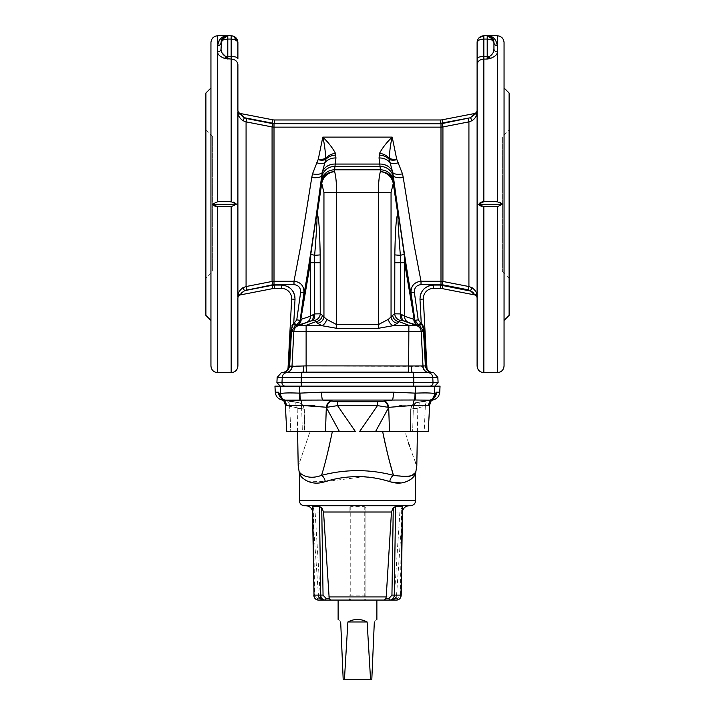 <?xml version="1.0" encoding="UTF-8"?>
<svg xmlns="http://www.w3.org/2000/svg" width="715" height="715" viewBox="0 0 715 715"><rect width="100%" height="100%" fill="white"/><g stroke="black" fill="none" stroke-linecap="round" stroke-linejoin="round"><path stroke-width="0.54" stroke-dasharray="3.58 2.68" d="M237.898 296.671A3.369 2.619 180 0 1 240.767 294.08L240.624 294.857A3.369 3.369 0 0 0 237.898 298.164L237.898 110.244A3.369 3.369 0 0 0 240.624 113.551L240.767 114.329A3.369 2.619 -0 0 1 237.898 111.746L237.898 296.671C237.675 293.463 239.319 290.505 242.814 287.788L246.076 286.536L246.076 121.872L242.814 120.621C239.31 117.895 237.666 114.936 237.898 111.746M237.898 64.877A6.739 5.809 0 0 0 231.16 59.077L231.16 56.449A6.739 2.306 0 0 1 237.898 58.755L237.898 42.489L237.38 39.906M233.626 36.224L227.79 35.75L221.775 37.689M233.903 39.37L234.806 39.62M237.398 41.202L237.898 42.489M215.331 206.295L231.16 206.715L236.415 204.204L212.632 204.454M235.476 203.248L234.323 202.479M233.51 202.113L217.682 201.702L212.418 204.204M213.365 205.16L214.518 205.938M221.301 50.89L221.051 48.852A3.369 3.048 180 0 1 217.682 51.891C217.583 54.501 219.898 56.664 224.635 58.389L227.79 59.077L225.681 56.565A3.369 1.332 104.4 0 1 224.635 58.389M240.624 294.857L272.719 288.619A10.108 10.108 0 0 1 274.649 288.431L274.649 285.062L272.084 285.312L272.719 288.619M241.268 292.935L242.045 292.095M242.117 292.042L244.548 290.665L242.814 287.788M242.814 120.621L244.548 117.743L274.006 123.784L440.994 123.784L470.452 117.743L472.186 120.621L475.234 117.787M243.127 117.072L242.242 116.474M242.045 116.304L241.509 115.776M241.169 115.329L240.767 114.329M246.72 118.583L246.076 121.872L272.075 126.948L272.075 281.46L246.076 286.536L246.72 289.825L272.719 284.749L293.99 284.624C298.521 285.187 300.738 287.752 300.64 292.319L296.77 319.855L294.634 322.536L295.822 325.683L300.103 320.32L296.77 319.855M272.084 285.312L246.72 289.825M472.758 116.474L470.452 117.743L440.351 123.346L274.649 123.346L274.649 119.977A10.108 10.108 0 0 1 272.719 119.789L240.624 113.551M221.704 39.593L221.051 42.489L222.168 40.603M225.466 36.161L226.199 35.938M226.727 35.83L227.781 35.75L227.79 56.449L231.16 56.449L231.16 35.75M221.051 48.852L221.051 42.489A3.369 3.173 -0 0 1 217.682 45.662L217.682 201.702M222.195 40.585L224.206 39.602M225.046 39.37L231.16 39.075M210.943 365.919L210.943 42.489M272.719 284.749L272.075 281.46L274.006 281.272L274.006 127.136L272.075 126.948L272.719 123.659M221.141 38.199L219.782 39.611M218.736 41.255L217.682 45.546M210.943 87.972L210.943 320.436L210.943 87.972M396.87 159.677A10.108 5.541 158.9 0 1 389.237 159.382L393.232 175.47C399.158 220.586 410.347 294.374 411.027 292.793C410.875 285.955 414.208 282.121 421.01 281.272L414.137 245.209L403.242 177.543L402.5 173.879L396.7 159.159L392.195 137.101C386.69 142.383 382.471 147.791 379.54 153.332L379.048 157.961A13.478 11.655 173.7 0 1 390.059 162.618A10.108 5.059 -24 0 0 398.309 162.761M318.3 159.159A10.108 5.783 12.4 0 0 325.656 158.301C325.343 150.49 324.387 143.42 322.805 137.101L318.3 159.159L312.5 173.879L311.758 177.543L300.863 245.209L293.99 281.272L293.99 284.624M205.893 315.387L205.893 93.022M294.634 322.536L293.776 322.903L295.018 299.245L291.649 299.067A10.108 10.108 0 0 0 281.558 288.431L281.558 285.062L274.649 285.062M292.372 324.896L293.776 322.903L295.259 325.933L296.359 325.709A6.739 6.739 -83.1 0 0 300.568 320.374L300.103 320.32L303.973 292.793L300.64 292.319M311.758 177.543A10.108 3.45 -172.4 0 0 321.768 175.47L322.268 172.413A13.478 11.655 -173.7 0 1 335.281 164.057L334.915 166.416A13.478 13.013 4.3 0 0 321.571 177.552L321.768 175.47C315.842 220.586 304.653 294.374 303.973 292.793C304.054 285.839 300.72 282.005 293.99 281.272L274.006 281.272L274.006 284.624M291.961 325.763L290.692 331.59L288.762 366.875M288.744 366.938L288.502 367.725M288.476 367.805L288.011 368.582A3.369 3.369 -177 0 1 286.483 371.237C287.68 370.96 288.726 369.19 289.629 365.928L288.887 365.883M440.351 123.346L440.351 119.977A10.108 10.108 0 0 0 442.281 119.789L474.376 113.551L474.233 114.329A3.369 2.619 180 0 0 477.102 111.746L475.931 116.643M473.732 115.472L472.955 116.313M442.281 123.659L442.925 126.948L468.924 121.872L468.28 118.583M316.691 162.761A10.108 5.059 -156 0 0 324.941 162.618L322.268 172.413A10.108 3.879 -167.6 0 1 312.5 173.879M403.242 177.543A10.108 3.45 -7.6 0 1 393.232 175.47L393.429 177.552A13.478 13.013 -4.3 0 0 380.085 166.416L379.719 164.057L335.281 164.057L335.952 157.961A13.478 11.655 -173.7 0 0 324.941 162.618L325.763 159.382A10.108 5.541 -158.9 0 1 318.13 159.677M335.952 157.961L335.46 153.332C332.529 147.791 328.31 142.383 322.805 137.101L392.195 137.101C390.613 143.42 389.657 150.49 389.344 158.301A10.108 5.783 -12.4 0 0 396.7 159.159M379.048 157.961L379.719 164.057A13.478 11.655 -6.3 0 1 392.732 172.413A10.108 3.879 -12.4 0 0 402.5 173.879M440.994 284.624L440.994 281.272L442.925 281.46L442.925 126.948L440.994 127.136L440.994 281.272L421.01 281.272L421.01 284.624L442.281 284.749L470.452 290.665L440.351 285.062L433.442 285.062L433.442 288.431A10.108 10.108 0 0 0 423.352 299.067L419.982 299.245L421.224 322.903L420.366 322.536L418.23 319.855L414.36 292.319C414.262 287.752 416.479 285.187 421.01 284.624M205.893 278.323L205.893 130.085L205.893 278.323L212.632 271.584L212.632 136.824L212.632 271.584M420.366 322.536L419.178 325.683L413.833 319.292L404.556 262.762L404.216 254.379L414.432 320.374A6.739 6.739 83.1 0 0 418.641 325.709L419.741 325.933L423.575 331.635L425.371 365.928L423.003 366.348L289.629 365.928L291.425 331.635L295.259 325.933M468.924 121.872L468.924 286.536L442.925 281.46L442.281 284.749M335.943 155.075A13.478 11.655 173.8 0 0 325.763 159.382L325.656 158.301A13.478 11.395 -23.8 0 1 335.46 153.332M379.057 155.075A13.478 11.655 -173.8 0 1 389.237 159.382L389.344 158.301A13.478 11.395 -156.2 0 0 379.54 153.332M418.23 319.855L414.897 320.32L411.027 292.793L414.36 292.319M474.376 113.551A3.369 3.369 0 0 0 477.102 110.244L477.102 111.746M296.359 325.709L296.68 325.656A6.739 6.694 -106.2 0 0 301.078 319.417L310.784 254.379L310.444 262.762L301.078 319.417M393.429 177.552L393.679 180.949A13.478 13.013 -4.3 0 0 380.335 169.812L380.085 166.416L334.915 166.416L334.665 169.812A13.478 13.013 4.3 0 0 321.321 180.949L321.571 177.552M316.897 215.689A13.478 11.815 -41.6 0 0 317.174 214.196L316.611 213.177L316.897 215.689C317.353 217.324 316.611 230.525 314.654 255.282L310.784 254.379L321.223 181.985A10.108 3.763 -171.6 0 0 321.732 183.389L323.949 192.594L323.949 316.906L322.34 315.288A6.739 5.988 135 0 1 316.003 321.625L306.118 325.298L306.118 331.635L290.692 331.59M283.935 372.229L306.369 372.166L306.118 331.635L408.882 331.635L408.631 372.166L431.065 372.229M468.28 289.825L468.924 286.536L472.186 287.788C475.681 290.505 477.325 293.463 477.102 296.671A3.369 2.619 -0 0 0 474.233 294.08L474.376 294.857L442.281 288.619A10.108 10.108 0 0 0 440.351 288.431L440.351 285.062M400.069 320.329L404.046 320.928L415.79 325.298L408.882 325.298L398.997 321.625A6.739 5.988 -135 0 1 392.66 315.288L391.051 316.906A6.739 5.988 45 0 0 397.379 323.234L400.069 320.329A6.739 6.265 -113 0 1 394.752 313.814L394.823 254.862C395.279 229.828 396.28 216.27 397.826 214.196L393.268 183.389A10.108 3.763 171.6 0 0 393.777 181.985L404.216 254.379L400.346 255.282C398.389 230.525 397.647 217.324 398.103 215.689L398.389 213.177L397.826 214.196A13.478 11.815 41.6 0 0 398.103 215.689M471.873 291.345L472.758 291.935M472.955 292.095L473.732 292.944M473.83 293.087L474.233 294.08M426.864 368.422L426.524 367.805M426.256 366.938L424.075 329.427M423.057 325.799L422.592 324.816M477.102 42.328L477.102 64.877A6.739 5.809 0 0 1 483.841 59.077L483.841 201.702L499.669 202.113M426.989 368.582L426.989 368.565A3.369 3.369 177 0 0 428.517 371.237L428.482 371.183M296.788 325.62A6.739 6.685 -106.6 0 0 301.167 319.292L310.444 316.253A6.739 6.48 -108.4 0 1 306.235 322.581L296.68 325.656L298.244 325.656A6.739 6.739 -90 0 0 293.82 331.635L291.997 366.348A6.739 6.739 -63 0 1 286.438 372.631M393.679 180.949L393.742 181.717C392.169 175.622 387.727 172.226 380.407 171.537L380.335 169.812L334.665 169.812L334.593 171.537C327.22 172.369 322.769 175.756 321.258 181.717L321.321 180.949M393.268 183.389L393.259 183.326C391.874 176.945 387.593 173.012 380.407 171.537L380.407 171.537C379.111 176.158 378.441 183.174 378.387 192.594L336.613 192.594L336.613 324.592L326.612 319.319A6.739 4.826 111.9 0 1 321.616 325.656L298.244 325.656L312.786 320.392A6.739 3.316 -103.1 0 0 314.35 313.93L320.249 313.814L320.177 254.862C319.721 229.828 318.72 216.279 317.174 214.196L321.732 183.389M321.258 181.717A10.108 4.317 -170.1 0 0 321.741 183.326C323.278 176.685 327.559 172.753 334.593 171.537L334.593 171.537C335.889 176.158 336.559 183.174 336.613 192.594L323.949 192.594M320.177 254.862A13.478 0.643 -1 0 1 314.654 255.282L314.35 262.762L310.444 262.762L310.444 316.253L313.063 314.591A6.739 4.254 -109.6 0 1 310.954 320.928L306.235 322.581M472.186 287.788L470.452 290.665M413.922 319.417A6.739 6.694 106.2 0 0 418.32 325.656L418.641 325.709M424.308 331.59L421.18 331.635A6.739 6.739 90 0 0 416.756 325.656L418.212 325.62A6.739 6.685 106.6 0 1 413.833 319.292L404.556 316.253L404.556 262.762L400.65 262.762L400.346 255.282A13.478 0.643 1 0 1 394.823 254.862M312.786 320.392L314.931 320.329L317.621 323.234L321.616 325.656L336.613 328.292L378.387 328.292L393.384 325.656A6.739 4.826 -111.9 0 1 388.388 319.319L391.051 316.906L391.051 192.594L393.259 183.326A10.108 4.317 170.1 0 0 393.742 181.717M419.741 325.933L421.224 322.903M426.113 365.883L425.371 365.928C426.274 369.19 427.32 370.96 428.517 371.237M477.102 42.489L479.077 40.076M479.104 40.058L480.274 39.593M481.097 39.37L483.841 39.075L483.841 59.077L490.365 58.389C495.102 56.664 497.417 54.501 497.318 51.891A3.369 3.048 180 0 1 493.949 48.852L493.949 42.489A3.369 3.173 0 0 0 497.318 45.662C496.165 39.075 492.796 35.768 487.21 35.75L487.21 39.075L489.695 39.316M481.508 202.113L480.659 202.488M479.533 203.239L478.585 204.204L502.368 203.963M479.524 205.16L480.677 205.938M481.49 206.295L497.318 206.715L502.582 204.204M474.376 294.857A3.369 3.369 0 0 1 477.102 298.164M299.21 325.298L306.118 325.298M317.621 323.234A6.739 5.988 -45 0 0 323.949 316.906L326.612 319.319M322.34 315.288L320.249 313.814A6.739 6.265 113 0 1 314.931 320.329M320.249 262.762L314.35 262.762L314.35 313.93L313.063 314.591M418.212 325.62L408.766 322.581A6.739 6.48 108.4 0 1 404.556 316.253L400.65 313.93L400.65 262.762L394.752 262.762M392.66 315.288L394.752 313.814L400.65 313.93A6.739 3.316 -76.9 0 0 402.214 320.392M388.388 319.319L378.387 324.592L336.613 324.592L336.613 328.292M477.102 58.755A6.739 2.306 180 0 1 483.841 56.449L487.21 56.449A6.739 2.306 180 0 1 489.319 56.565L487.21 59.077L487.21 39.075L483.841 39.075L483.841 35.75L489.686 36.224M501.635 203.248L500.482 202.479M306.369 372.166L408.631 372.166M401.937 314.591A6.739 4.254 109.6 0 0 404.046 320.928L408.766 322.581M489.954 39.37L490.865 39.62M492 40.085L493.949 42.489L493.439 39.906M493.341 52.016L492.921 52.964M492.304 53.991L491.554 54.921M493.261 39.522L493.949 42.489M504.057 42.489L504.057 365.919M489.319 56.565A3.369 1.332 75.6 0 0 490.365 58.389M285.33 386.136C278.573 386.136 278.573 386.136 285.33 386.136C278.573 386.136 278.573 386.136 285.33 386.136L429.67 386.136C436.427 386.136 436.427 386.136 429.67 386.136C436.427 386.136 436.427 386.136 429.67 386.136L285.33 386.136A3.369 3.352 -90 0 1 281.978 382.588L276.902 382.588M504.057 320.436L504.057 87.972L504.057 320.436M440.047 386.136L274.953 386.136M509.107 93.022L509.107 315.387M282.899 400.257L281.755 399.158A8.419 8.348 -41 0 1 279.726 394.072L280.548 393.795C282.005 392.928 288.297 392.714 299.433 393.143L321.598 392.195A8.419 1.233 -90 0 0 322.608 400.051L284.195 400.168A8.419 8.294 27.8 0 1 280.548 393.795L280.155 386.136M279.717 394.063L279.234 393.277M280.432 397.245A8.419 8.401 93.4 0 0 285.303 400.043L285.303 400.043A6.739 5.532 -79 0 1 285.383 400.06A6.739 5.532 -79 0 1 289.682 406.326L285.428 405.173L289.682 406.326A6.739 5.532 -79 0 0 285.383 400.06A6.739 5.532 -79 0 0 285.303 400.043L282.89 400.239L285.303 400.043A8.419 8.401 93.4 0 1 278.421 392.195L278.421 392.195A8.419 8.401 -90 0 0 285.339 400.051A8.419 8.401 -90 0 1 280.45 397.272M414.986 399.998L392.392 400.051A8.419 1.233 -90 0 0 393.402 392.195L415.567 393.143C426.703 392.714 432.995 392.928 434.452 393.795L435.274 394.072A8.419 8.348 -139 0 1 433.245 399.158L433.245 399.158A8.419 8.348 -139 0 1 432.11 400.239L414.986 399.998A8.419 1.966 86.5 0 0 415.567 393.143L415.656 386.136M434.55 397.272A8.419 8.401 90 0 1 429.661 400.051A8.419 8.401 90 0 0 436.597 392.195L435.775 393.259M509.107 130.085L509.107 278.323L509.107 130.085L502.368 136.824L502.368 271.584L502.368 136.824M282.89 400.239A8.419 8.348 -41 0 1 281.755 399.158A8.419 8.348 139 0 0 282.89 400.239A6.739 6.721 110.1 0 1 285.428 405.173A6.739 6.721 -69.9 0 0 282.89 400.239L283.641 400.239A6.739 6.533 -83.6 0 1 286.089 405.173L303.089 405.441M285.231 400.034L285.231 400.034C280.852 397.817 279.136 396.655 280.057 396.548C279.136 396.655 280.852 397.817 285.231 400.034M299.344 386.136L299.433 393.143A8.419 1.966 -86.5 0 0 300.014 399.998M434.845 386.136L434.452 393.795A8.419 8.294 -27.8 0 1 430.805 400.168M439.725 392.195L436.597 392.195A8.419 8.401 -93.4 0 1 429.697 400.043L432.11 400.239L429.697 400.043A6.739 5.532 79 0 0 429.617 400.06A6.739 5.532 79 0 1 429.697 400.043A8.419 8.401 -93.4 0 0 434.568 397.245M297.279 402.348L298.548 402.634C289.325 401.401 289.325 401.401 298.548 402.634C289.325 401.401 289.325 401.401 298.548 402.634L297.279 402.348A6.739 5.532 -79.2 0 1 297.369 402.366A6.739 5.532 100.8 0 0 297.279 402.348M285.428 405.173L286.089 405.173M284.195 400.168L283.641 400.239A8.419 8.357 -140.5 0 1 280.369 394.072M330.732 401.115L322.608 400.051L392.392 400.051L377.359 401.732L337.641 401.732L330.732 401.115A6.739 4.326 -80.4 0 0 326.281 407.398L339.482 431.619L332.332 431.619L355.444 431.619L286.751 431.619L290.782 431.619L286.751 431.619L285.356 405.119C283.596 398.952 283.569 401.651 282.89 400.257M314.743 405.816L326.514 407.353A6.739 4.245 -80.7 0 1 330.875 401.142M384.268 401.115A6.739 4.326 80.4 0 1 388.719 407.398L388.611 407.711A15.158 5.452 -157.4 0 0 388.022 407.282L388.719 407.398M388.754 407.389L399.122 405.914M401.866 405.7L429.572 405.173A6.739 6.721 69.9 0 1 432.11 400.239A6.739 6.721 -110.1 0 0 429.572 405.173L425.318 406.326A6.739 5.532 79 0 1 429.617 400.06A6.739 5.532 79 0 0 425.318 406.326L429.572 405.173M434.631 394.072A8.419 8.357 140.5 0 1 431.36 400.239A6.739 6.533 83.6 0 0 428.911 405.173M416.452 402.634C425.675 401.401 425.675 401.401 416.452 402.634C425.675 401.401 425.675 401.401 416.452 402.634L429.661 400.051L416.452 402.634A6.739 6.587 -97.6 0 0 411.036 409.15C420.062 407.925 420.062 407.925 411.036 409.15C420.062 407.925 420.062 407.925 411.036 409.15A6.739 6.587 82.4 0 1 416.452 402.634M432.11 400.239A8.419 8.348 41 0 0 433.245 399.158L432.11 400.257C431.44 401.616 431.377 399.006 429.644 405.119L428.249 431.619L375.518 431.619L388.611 407.711M301.685 408.631A6.739 5.532 -79.2 0 0 297.369 402.366C298.423 403.475 301.623 400.507 304.295 409.087L303.964 409.15A6.739 6.587 97.6 0 0 298.548 402.634A6.739 6.587 -82.4 0 1 303.964 409.15C294.938 407.925 294.938 407.925 303.964 409.15C294.938 407.925 294.938 407.925 303.964 409.15L304.939 431.619L304.295 409.087C301.623 400.507 298.423 403.475 297.369 402.366A6.739 5.532 100.8 0 1 301.685 408.631L303.964 409.15L301.685 408.631L302.347 431.619L290.782 431.619L302.347 431.619L301.685 408.631L289.682 406.326L290.782 431.619L289.682 406.326L301.685 408.631M377.359 401.732L377.457 405.62L388.022 407.282A6.739 4.093 -98.9 0 0 383.821 401.187M325.495 431.619L326.308 407.505A15.158 5.425 -22.4 0 1 326.514 407.353L337.543 405.62L337.641 401.732M355.444 431.619L337.543 405.62L377.457 405.62L359.556 431.619L386.029 431.619M384.125 401.142A6.739 4.245 80.7 0 1 388.486 407.353A15.158 5.425 22.4 0 1 388.692 407.505L389.505 431.619M413.315 408.631A6.739 5.532 79.2 0 1 417.632 402.366A6.739 5.532 79.2 0 1 417.721 402.348A6.739 5.532 -100.8 0 0 417.632 402.366C416.577 403.475 413.377 400.507 410.705 409.087L410.401 431.619L405.012 431.619L410.401 431.619L410.705 409.087C413.377 400.507 416.577 403.475 417.632 402.366A6.739 5.532 -100.8 0 0 413.315 408.631L411.036 409.15L413.315 408.631L412.653 431.619L413.315 408.631L425.318 406.326L424.218 431.619L410.401 431.619L424.218 431.619L425.318 406.326L413.315 408.631M329.284 431.619L302.347 431.619L304.599 431.619L303.964 409.15L304.599 431.619L309.988 431.619C294.741 476.699 294.741 476.699 309.988 431.619L328.212 431.619M331.179 401.187A6.739 4.093 98.9 0 0 326.978 407.282A15.158 5.452 157.4 0 0 326.389 407.711M359.556 431.619L382.668 431.619M384.062 438.465L384.742 441.611M385.537 445.177L386.449 449.127M387.03 451.523L387.834 454.812M389.773 462.301L390.077 463.4M390.998 466.779L391.15 467.324M408.998 476.458L393.456 475.341C369.432 469.076 345.461 469.076 321.544 475.341L323.859 467.288M323.895 467.145L325.057 462.909M325.084 462.837L327.327 454.168M327.872 451.952L328.578 448.993M329.445 445.266L332.332 431.619M410.401 431.619L411.036 409.15L410.401 431.619M416.809 465.662L415.889 463.356M415.692 462.864L413.377 456.822M413.342 456.751L409.57 446.142M408.56 443.112L405.012 431.619M415.916 471.257L414.575 473.187M412.841 474.697L410.437 475.975M321.544 475.341C306.78 480.909 298.852 472.615 299.084 471.257C298.843 472.57 306.699 480.918 321.544 475.341A6.739 3.638 74.6 0 1 325.28 481.561L364.176 476.744M366.134 476.896L368.171 477.093M374.356 477.924L381.783 479.416M391.463 482.053L389.72 481.561A6.739 3.638 -74.6 0 1 393.456 475.341M400.677 482.911L402.143 482.759M402.76 482.67L408.909 480.623M412.93 477.495L413.878 476.342M414.566 475.314L415.174 474.215M301.122 476.342L302.043 477.468M303.196 478.603L305.788 480.453M306.065 480.605L306.976 481.07M307.137 481.141L325.28 481.561M410.562 505.737L304.438 505.737M409.096 505.737L305.904 505.737L409.096 505.737M402.482 511.198L402.375 512.012L399.882 512.012L402.331 506.577M312.669 506.577L315.118 512.012L312.625 512.012L349.081 512.012L349.081 507.623L350.761 506.577L364.239 506.577L365.919 507.623L365.919 512.012L402.375 512.012L396.441 596.945L365.919 596.945L365.919 512.012M349.081 512.012L349.081 507.623M349.081 596.945L318.559 596.945L320.365 596.945L315.118 512.012M320.365 596.945L320.758 598.392L317.549 598.392L314.627 595.077L313.304 507.623M399.882 512.012L394.242 598.392L397.451 598.392L400.373 595.077L401.213 595.103M365.919 596.945L365.919 507.623M349.081 598.392A1.68 1.68 0 0 0 350.761 600.073A1.68 1.68 0 0 1 349.081 598.392L350.761 600.073L376.877 600.073L364.239 600.073L365.919 598.392A1.68 1.68 0 0 1 364.239 600.073L350.761 600.073L350.761 595.112L364.239 595.112L364.239 506.577M330.616 600.073L325.128 600.073M323.877 600.073L320.758 598.392M393.08 600.073L391.123 600.073L394.242 598.392M376.877 600.073L338.124 600.073M374.32 621.978C377.69 618.609 377.69 618.609 374.32 621.978L371.818 679.25L370.549 679.25L367.117 621.978C360.709 618.609 354.291 618.609 347.883 621.978L344.451 679.25L343.182 679.25L340.68 621.978C337.31 618.609 337.31 618.609 340.68 621.978M347.883 621.978L367.117 621.978M370.549 679.25L344.451 679.25M231.16 372.658L231.16 206.715M231.16 201.702L231.16 59.077L227.79 59.077L227.79 56.449A6.739 2.306 0 0 0 225.681 56.565M217.682 372.658L217.682 206.715M217.682 35.75L217.682 45.662M272.719 119.789L272.084 123.096L244.548 117.743M294.884 296.546L294.741 295.751M294.205 293.874L293.391 292.095M292.989 291.398L292.533 290.728M291.336 289.262L289.941 287.984M289.289 287.502L288.61 287.055M286.876 286.161L285.035 285.517M284.248 285.339L281.558 285.062M274.649 123.346L272.084 123.096M440.994 123.784L440.994 127.136L274.006 127.136L274.006 123.784M442.916 123.096L442.281 119.789M430.752 285.339L429.965 285.517M428.124 286.161L426.39 287.055M425.711 287.502L425.059 287.984M423.664 289.262L422.458 290.728M422.011 291.398L421.609 292.095M420.795 293.874L420.259 295.751M420.116 296.546L419.982 299.245M442.281 288.619L442.916 285.312M281.344 372.685L286.742 372.631A6.739 6.641 -95 0 0 292.203 366.348M483.841 206.715L483.841 372.658M303.678 365.973A6.739 1.162 -90.6 0 1 302.785 372.256L286.402 372.685A5.05 5.032 -90 0 0 282.246 377.404L277.17 377.404M397.379 323.234L393.384 325.656L408.882 325.656L408.882 331.635L421.18 331.635L423.003 366.348A6.739 6.739 63 0 0 428.562 372.631M391.051 192.594L378.387 192.594L378.387 328.292M415.79 325.298L408.882 325.298M497.318 35.75L497.318 201.702M497.318 206.715L497.318 372.658M437.83 377.404L413.744 377.404A5.05 1.162 -90 0 0 412.778 372.685L302.222 372.685A5.05 1.162 -90 0 0 301.256 377.404L282.246 377.404L281.978 382.588L301.194 382.588A3.369 0.778 -90 0 0 301.971 386.136M422.797 366.348A6.739 6.641 95 0 0 428.258 372.631L433.656 372.685M438.098 382.588L413.806 382.588L413.744 377.404L301.256 377.404L301.194 382.588L413.806 382.588A3.369 0.778 -90 0 1 413.029 386.136M429.67 386.136A3.369 3.352 90 0 0 433.022 382.588L432.754 377.404A5.05 5.032 90 0 0 428.598 372.685L412.215 372.256A6.739 1.162 90.6 0 1 411.322 365.973M278.403 392.195L275.275 392.195M393.402 392.195L321.598 392.195M301.891 405.459A6.739 2.288 -91.1 0 0 300.666 399.998A8.419 1.948 92.7 0 1 300.014 393.17M414.986 393.17A8.419 1.948 -92.7 0 1 414.334 399.998A6.739 2.288 -88.9 0 0 413.109 405.459M280.441 393.974A8.419 8.339 -145 0 0 283.828 400.212A6.739 6.48 96.9 0 1 286.313 405.208M428.687 405.208A6.739 6.48 -96.9 0 1 431.172 400.212A8.419 8.339 -35 0 0 434.559 393.974M415.621 500.688L299.379 500.688M314.627 595.077L313.787 595.103M400.373 595.077L401.696 507.623M394.635 596.945L396.441 596.945M365.919 595.077L364.239 595.112L364.239 600.073M350.761 506.577L350.761 595.112L349.081 595.077M317.549 598.392A1.68 0.84 -90 0 0 318.389 600.073M397.451 598.392A1.68 0.84 -90 0 1 396.611 600.073M212.632 136.824L205.893 130.085M477.486 40.263L477.298 40.862M281.755 399.158L280.057 396.548M433.245 399.158L434.943 396.548C435.864 396.655 434.148 397.817 429.769 400.034L429.769 400.034C434.148 397.817 435.864 396.655 434.943 396.548M502.368 271.584L509.107 278.323M297.601 431.619L297.19 408.229C296.886 404.735 295.027 402.563 291.622 401.714L282.756 400.15M417.399 431.619L417.81 408.229C418.114 404.735 419.973 402.563 423.378 401.714L432.244 400.15M285.383 400.06L297.369 402.366L285.383 400.06M429.617 400.06L417.632 402.366L429.617 400.06M318.559 596.945L312.518 511.198"/><path stroke-width="1.07" d="M217.682 45.546L217.682 45.662C218.835 39.075 222.204 35.768 227.79 35.75L223.053 37.698L221.561 39.906L221.051 48.852C220.908 51.864 222.454 54.438 225.681 56.565L227.79 59.077L227.79 39.075C223.759 39.254 221.507 40.389 221.051 42.489C221.507 38.351 223.75 36.108 227.79 35.75L231.16 35.75C235.19 36.108 237.443 38.351 237.898 42.489L237.898 58.755A6.739 2.306 180 0 0 231.16 56.449L231.16 59.077A6.739 5.809 0 0 1 237.898 64.877L237.898 110.244A3.369 3.369 0 0 0 240.624 113.551L240.767 114.329A3.369 2.619 -0 0 1 237.898 111.746C237.666 114.936 239.31 117.895 242.814 120.621L246.076 121.872L246.076 286.536L242.814 287.788C239.319 290.505 237.675 293.463 237.898 296.671L237.898 111.746M231.16 206.715L217.682 206.715L212.418 204.204L217.682 201.702L231.16 201.702L236.415 204.204L231.16 206.715L231.16 372.658C235.253 372.265 237.496 370.013 237.898 365.919L237.898 298.164A3.369 3.369 0 0 1 240.624 294.857L241.196 293.043M233.626 36.224L237.898 42.489C237.443 40.398 235.19 39.254 231.16 39.075L233.903 39.37M234.806 39.62L237.398 41.202M212.418 204.204L236.415 204.204L235.476 203.248M234.323 202.479L233.51 202.113M237.898 296.671A3.369 2.619 180 0 1 240.767 294.08L244.548 290.665L242.814 287.788M212.632 204.454L213.365 205.16M214.518 205.938L215.331 206.295M231.16 201.702L231.16 59.077L224.635 58.389C219.898 56.664 217.583 54.501 217.682 51.891A3.369 3.048 180 0 0 221.051 48.852M240.767 114.329L244.548 117.743L242.814 120.621M246.72 289.825L246.076 286.536L272.075 281.46L272.075 126.948L274.006 127.136L274.006 281.272L293.99 281.272C300.72 282.005 304.054 285.839 303.973 292.793L300.64 292.319C300.738 287.752 298.521 285.187 293.99 284.624L272.719 284.749L244.548 290.665L272.084 285.312L272.719 288.619L240.624 294.857M272.075 126.948L246.076 121.872L246.72 118.583L272.719 123.659L272.075 126.948M246.72 118.583L243.127 117.072M240.624 113.551L272.719 119.789A10.108 10.108 0 0 0 274.649 119.977L440.351 119.977L274.649 119.977L274.649 123.346L440.351 123.346L470.452 117.743L474.376 113.551L442.281 119.789A10.108 10.108 0 0 1 440.351 119.977L440.351 123.346M217.682 201.702L217.682 45.662A3.369 3.173 -0 0 0 221.051 42.489L221.561 39.906L221.051 42.489L225.466 36.161M226.199 35.938L226.727 35.83M231.16 35.75L231.16 39.075L227.79 39.075L227.79 35.75L225.609 36.116L227.79 35.75L221.704 39.593M231.16 39.075L231.16 56.449L227.79 56.449A6.739 2.306 180 0 0 225.681 56.565L222.07 52.946L221.301 50.89M224.206 39.602L225.046 39.37M217.682 45.662L217.682 35.75C213.615 36.179 211.372 38.422 210.943 42.489L210.943 365.919C211.345 370.013 213.588 372.265 217.682 372.658L217.682 206.715M225.681 56.565A3.369 1.332 -75.6 0 1 224.635 58.389M274.006 284.624L274.006 281.272L272.075 281.46L272.719 284.749M272.719 288.619A10.108 10.108 0 0 1 274.649 288.431L281.558 288.431L274.649 288.431L274.649 285.062L272.084 285.312M221.775 37.689L221.141 38.199M219.782 39.611L218.736 41.255M272.719 123.659L440.994 123.784L470.452 117.743L472.186 120.621L468.924 121.872L442.925 126.948L442.281 123.659M301.078 319.417A6.739 6.694 -106.2 0 1 296.68 325.656L296.359 325.709A6.739 6.739 -83.1 0 0 300.568 320.374L310.444 262.762L310.784 254.379L300.568 320.374L295.822 325.683L294.634 322.536L296.77 319.855L300.64 292.319M403.242 177.543L414.137 245.209L421.01 281.272C414.208 282.121 410.875 285.955 411.027 292.793C410.347 294.374 399.158 220.586 393.232 175.47A10.108 3.45 172.4 0 0 403.242 177.543L402.5 173.879L396.7 159.159A10.108 5.783 -12.4 0 1 389.344 158.301C389.657 150.49 390.613 143.42 392.195 137.101L396.7 159.159M293.99 284.624L293.99 281.272L300.863 245.209L311.758 177.543L312.5 173.879L318.3 159.159L322.805 137.101C328.31 142.383 332.529 147.791 335.46 153.332L335.952 157.961A13.478 11.655 -173.7 0 0 324.941 162.618A10.108 5.059 24 0 1 316.691 162.761M210.943 87.972L205.893 93.022L205.893 315.387L210.943 320.436M274.649 285.062L281.558 285.062L281.558 288.431A10.108 10.108 0 0 1 291.649 299.067L288.011 368.582L288.887 365.883L290.692 331.59L293.776 322.903L294.634 322.536M421.01 284.624L421.01 281.272L440.994 281.272L440.994 127.136L442.925 126.948L442.925 281.46L440.994 281.272L440.994 284.624L421.01 284.624C416.479 285.187 414.262 287.752 414.36 292.319L411.027 292.793L414.897 320.32L414.432 320.374L404.216 254.379L404.556 262.762L414.432 320.374A6.739 6.739 83.1 0 0 418.641 325.709L418.32 325.656A6.739 6.694 106.2 0 1 413.922 319.417M398.309 162.761A10.108 5.059 156 0 1 390.059 162.618L392.732 172.413A13.478 11.655 173.7 0 0 379.719 164.057L380.085 166.416A13.478 13.013 -4.3 0 1 393.429 177.552L392.732 172.413A10.108 3.879 167.6 0 0 402.5 173.879M318.13 159.677A10.108 5.541 -158.9 0 0 325.763 159.382L322.268 172.413L321.571 177.552A13.478 13.013 4.3 0 1 334.915 166.416L335.281 164.057L379.719 164.057L379.048 157.961A13.478 11.655 173.7 0 1 390.059 162.618L389.237 159.382A10.108 5.541 158.9 0 0 396.87 159.677M379.048 157.961L379.54 153.332C382.471 147.791 386.69 142.383 392.195 137.101L322.805 137.101C324.387 143.42 325.343 150.49 325.656 158.301A10.108 5.783 12.4 0 1 318.3 159.159M335.952 157.961L335.281 164.057A13.478 11.655 6.3 0 0 322.268 172.413A10.108 3.879 12.4 0 1 312.5 173.879M296.77 319.855L300.103 320.32L303.973 292.793C304.653 294.374 315.842 220.586 321.768 175.47A10.108 3.45 7.6 0 1 311.758 177.543M288.887 365.883L291.997 366.348L293.82 331.635L291.425 331.635L289.629 365.928C288.726 369.19 287.68 370.96 286.483 371.237A3.369 3.369 -177 0 0 288.011 368.582L291.649 299.067L295.018 299.245L293.776 322.903L295.259 325.933L291.425 331.635L290.692 331.59M292.372 324.896L291.961 325.763M474.376 113.551A3.369 3.369 0 0 0 477.102 110.244L477.102 111.746A3.369 2.619 180 0 1 474.233 114.329L473.795 115.374M422.592 324.816L421.224 322.903L424.308 331.59L426.113 365.883L426.989 368.582L423.352 299.067A10.108 10.108 0 0 1 433.442 288.431L440.351 288.431A10.108 10.108 0 0 1 442.281 288.619L474.376 294.857L470.452 290.665L468.28 289.825L442.281 284.749L442.925 281.46L468.924 286.536L472.186 287.788C475.681 290.505 477.325 293.463 477.102 296.671L477.102 111.746C477.2 115.231 475.555 118.198 472.186 120.621L468.924 121.872L468.28 118.583M296.359 325.709L295.259 325.933M288.011 368.582L286.483 371.237M442.281 284.749L440.994 284.624M418.23 319.855L420.366 322.536L419.178 325.683L414.897 320.32L418.23 319.855L414.36 292.319M379.057 155.075A13.478 11.655 -173.8 0 1 389.237 159.382L389.344 158.301A13.478 11.395 23.8 0 0 379.54 153.332M335.943 155.075A13.478 11.655 173.8 0 0 325.763 159.382L325.656 158.301A13.478 11.395 156.2 0 1 335.46 153.332M475.234 117.787L475.931 116.643M314.931 320.329L310.954 320.928L299.21 325.298L306.118 325.298L316.003 321.625A6.739 5.988 135 0 0 322.34 315.288L323.949 316.906A6.739 5.988 -45 0 1 317.621 323.234L314.931 320.329A6.739 6.265 113 0 0 320.249 313.814L320.177 254.862C319.721 229.828 318.72 216.27 317.174 214.196L321.732 183.389A10.108 3.763 -171.6 0 1 321.223 181.985L310.784 254.379L314.654 255.282C316.611 230.525 317.353 217.324 316.897 215.689L316.611 213.177L317.174 214.196A13.478 11.815 -41.6 0 1 316.897 215.689M321.571 177.552L321.321 180.949A13.478 13.013 4.3 0 1 334.665 169.812L334.915 166.416L380.085 166.416L380.335 169.812A13.478 13.013 -4.3 0 1 393.679 180.949L393.429 177.552M286.438 372.631A6.739 6.739 -63 0 0 291.997 366.348L306.118 365.883L306.369 372.166L286.438 372.631L283.935 372.229L286.518 371.183M398.103 215.689A13.478 11.815 41.6 0 1 397.826 214.196L398.389 213.177L398.103 215.689C397.647 217.324 398.389 230.525 400.346 255.282L404.216 254.379L393.777 181.985A10.108 3.763 171.6 0 1 393.268 183.389L391.051 192.594L391.051 316.906L392.66 315.288A6.739 5.988 -135 0 0 398.997 321.625L397.379 323.234A6.739 5.988 45 0 1 391.051 316.906L388.388 319.319A6.739 4.826 -111.9 0 0 393.384 325.656L378.387 328.292L336.613 328.292L321.616 325.656A6.739 4.826 111.9 0 0 326.612 319.319L336.613 324.592L336.613 192.594L378.387 192.594C378.441 183.174 379.111 176.158 380.407 171.537C387.78 172.369 392.231 175.756 393.742 181.717L393.679 180.949M420.366 322.536L421.224 322.903L419.741 325.933L418.641 325.709M477.102 111.746L477.102 42.489C477.557 38.351 479.81 36.108 483.841 35.75L479.077 37.725L477.62 39.906L477.102 42.48C477.557 40.389 479.81 39.254 483.841 39.075L483.841 35.75L487.21 35.75C491.241 36.108 493.493 38.351 493.949 42.489C493.216 38.02 490.973 35.777 487.21 35.75L493.261 39.522M440.351 285.062L440.351 288.431L433.442 288.431L433.442 285.062L440.351 285.062L471.873 291.345M421.224 322.903L419.982 299.245L423.352 299.067L426.864 368.422M426.381 367.412L426.256 366.938M424.075 329.427L423.057 325.799M474.233 294.08A3.369 2.619 -0 0 1 477.102 296.671L477.102 365.919C477.504 370.013 479.747 372.265 483.841 372.658L483.841 206.715L478.585 204.204L479.524 205.16M472.186 287.788L470.452 290.665M428.482 371.183L426.989 368.582A3.369 3.369 177 0 0 428.517 371.237L431.065 372.229L428.562 372.631L412.215 372.256A6.739 1.162 90.6 0 1 411.322 365.973L306.118 365.883L306.118 331.635L293.82 331.635A6.739 6.739 -90 0 1 298.244 325.656L296.788 325.62A6.739 6.685 -106.6 0 0 301.167 319.292L310.444 316.253L310.444 262.762L314.35 262.762L314.654 255.282A13.478 0.643 -1 0 0 320.177 254.862M321.732 183.389L321.741 183.326A10.108 4.317 -170.1 0 1 321.258 181.717L321.321 180.949M321.258 181.717C322.831 175.622 327.273 172.226 334.593 171.537L334.665 169.812L380.335 169.812L380.407 171.537C387.441 172.753 391.722 176.685 393.259 183.326A10.108 4.317 170.1 0 0 393.742 181.717M428.517 371.237C427.32 370.96 426.274 369.19 425.371 365.928L426.113 365.883M411.322 365.973L425.371 365.928L423.575 331.635L419.741 325.933M394.823 254.862A13.478 0.643 1 0 0 400.346 255.282L400.65 313.93L394.752 313.814L394.823 254.862C395.279 229.828 396.28 216.279 397.826 214.196L393.268 183.389M394.752 262.762L404.556 262.762L404.556 316.253L413.833 319.292A6.739 6.685 106.6 0 0 418.212 325.62L408.766 322.581A6.739 6.48 108.4 0 1 404.556 316.253L400.65 313.93A6.739 3.316 -76.9 0 0 402.214 320.392L400.069 320.329L398.997 321.625L408.882 325.298L415.79 325.298L402.214 320.392M334.593 171.537C335.889 176.158 336.559 183.174 336.613 192.594L323.949 192.594L321.741 183.326C323.278 176.685 327.559 172.753 334.593 171.537L334.593 171.537M480.274 39.593L481.097 39.37M477.102 64.877A6.739 5.809 0 0 1 483.841 59.077L483.841 201.702L497.318 201.702L502.582 204.204L478.585 204.204L483.841 201.702L482.214 201.889M482.196 201.898L481.508 202.113M480.659 202.488L479.533 203.239M480.677 205.938L481.49 206.295M474.376 294.857A3.369 3.369 0 0 1 477.102 298.164M296.788 325.62L306.235 322.581A6.739 6.48 -108.4 0 0 310.444 316.253L314.35 313.93L314.35 262.762L320.249 262.762M322.34 315.288L320.249 313.814L314.35 313.93A6.739 3.316 76.9 0 1 312.786 320.392M323.949 192.594L323.949 316.906L326.612 319.319M313.063 314.591A6.739 4.254 -109.6 0 1 310.954 320.928L306.235 322.581M391.051 192.594L378.387 192.594L378.387 324.592L388.388 319.319M392.66 315.288L394.752 313.814A6.739 6.265 -113 0 0 400.069 320.329M317.621 323.234L321.616 325.656L306.118 325.656L306.118 331.635L421.18 331.635A6.739 6.739 90 0 0 416.756 325.656L418.212 325.62M430.555 372.175L433.656 372.685L428.258 372.631A6.739 6.641 95 0 1 422.797 366.348M489.686 36.224L493.949 42.48C493.493 40.398 491.25 39.254 487.21 39.075L487.21 35.75C492.796 35.768 496.165 39.075 497.318 45.662A3.369 3.173 0 0 1 493.949 42.489L493.949 48.852A3.369 3.048 180 0 0 497.318 51.891C497.417 54.501 495.102 56.664 490.365 58.389L487.21 59.077L489.319 56.565C492.546 54.438 494.092 51.864 493.949 48.852L493.779 50.515M502.582 204.204L497.318 206.715L483.841 206.715M502.368 203.963L501.635 203.248M500.482 202.479L499.669 202.113M415.79 325.298L408.882 325.656L408.631 372.166L306.369 372.166M408.766 322.581L404.046 320.928A6.739 4.254 109.6 0 1 401.937 314.591M490.865 39.62L492 40.085M493.69 50.908L493.341 52.016M492.921 52.964L492.304 53.991M491.554 54.921L489.319 56.565A3.369 1.332 -104.4 0 0 490.365 58.389M483.841 372.658L497.318 372.658C501.412 372.265 503.655 370.013 504.057 365.919L504.057 42.489C503.628 38.422 501.385 36.179 497.318 35.75L497.318 201.702M303.678 365.973A6.739 1.162 -90.6 0 1 302.785 372.256L412.778 372.685L408.631 372.166M279.234 393.277L278.421 392.195L275.275 392.195L274.953 386.136L440.047 386.136L439.725 392.195L436.579 392.195A8.419 8.401 90 0 1 434.55 397.272M504.057 320.436L509.107 315.387L509.107 93.022L504.057 87.972M280.155 386.136L280.548 393.795A8.419 8.294 27.8 0 0 284.195 400.168L322.608 400.051A8.419 1.233 90 0 1 321.598 392.195L299.433 393.143C288.297 392.714 282.005 392.928 280.548 393.795L279.717 394.063M321.598 392.195L393.402 392.195L415.567 393.143C426.703 392.714 432.995 392.928 434.452 393.795L434.559 393.974A8.419 8.339 145 0 1 431.172 400.212L432.11 400.239M280.45 397.272A8.419 8.401 -90 0 1 278.403 392.195L279.726 394.072A8.419 8.348 139 0 0 281.755 399.158L282.89 400.257C283.56 401.616 283.623 399.006 285.356 405.119L286.751 431.619L339.482 431.619L326.389 407.711A15.158 5.452 157.4 0 1 326.978 407.282L301.891 405.459L285.428 405.173M435.775 393.259L435.274 394.072L434.559 393.974M415.656 386.136L415.567 393.143A8.419 1.966 86.5 0 1 414.986 399.998L431.172 400.212A6.739 6.48 -96.9 0 0 428.687 405.208L428.911 405.173A6.739 6.533 83.6 0 1 431.36 400.239A8.419 8.357 140.5 0 0 434.631 394.072L436.579 392.195A8.419 8.401 -93.4 0 1 434.568 397.245M393.402 392.195A8.419 1.233 90 0 1 392.392 400.051L414.986 399.998M300.014 399.998A8.419 1.966 -86.5 0 1 299.433 393.143L299.344 386.136M282.89 400.239L284.195 400.168M430.805 400.168A8.419 8.294 -27.8 0 0 434.452 393.795L434.845 386.136M384.268 401.115L392.392 400.051L322.608 400.051L337.641 401.732L377.359 401.732L384.268 401.115A6.739 4.326 80.4 0 1 388.719 407.398L388.754 407.389M428.687 405.208L413.109 405.459L388.486 407.353A6.739 4.245 80.7 0 0 384.125 401.142M330.732 401.115A6.739 4.326 -80.4 0 0 326.281 407.398L326.389 407.711M280.369 394.072A8.419 8.357 -140.5 0 0 283.641 400.239A6.739 6.533 -83.6 0 1 286.089 405.173M303.089 405.441L314.743 405.816M399.122 405.914L401.866 405.7M388.719 407.398L388.692 407.505A15.158 5.425 22.4 0 0 388.486 407.353L377.457 405.62L377.359 401.732M389.505 431.619L388.692 407.505L375.518 431.619L359.556 431.619L428.249 431.619L429.644 405.119C431.404 398.952 431.431 401.651 432.11 400.257L434.532 397.156M337.641 401.732L337.543 405.62L326.978 407.282A6.739 4.093 98.9 0 1 331.179 401.187M359.556 431.619L377.457 405.62L337.543 405.62L355.444 431.619L339.482 431.619L355.444 431.619M330.875 401.142A6.739 4.245 -80.7 0 0 326.514 407.353A15.158 5.425 -22.4 0 0 326.308 407.505L325.495 431.619M386.029 431.619L382.668 431.619L384.062 438.465M383.821 401.187A6.739 4.093 -98.9 0 1 388.022 407.282A15.158 5.452 -157.4 0 1 388.611 407.711M328.212 431.619L332.332 431.619C328.167 451.397 324.574 465.974 321.544 475.341C345.568 469.076 369.539 469.076 393.456 475.341C390.426 465.974 386.833 451.397 382.668 431.619M332.332 431.619L329.284 431.619M309.988 431.619C294.741 476.699 294.741 476.699 309.988 431.619M384.742 441.611L385.537 445.177M386.449 449.127L387.03 451.523M387.834 454.812L389.773 462.301M390.077 463.4L390.998 466.779M391.15 467.324L393.456 475.341C408.488 477.432 415.978 476.074 415.916 471.257C415.942 476.092 408.453 477.45 393.456 475.341A6.739 3.638 -74.6 0 0 389.72 481.561C368.296 474.992 346.82 474.992 325.28 481.561A6.739 3.638 74.6 0 0 321.544 475.341C306.78 480.909 298.852 472.615 299.084 471.257C298.843 472.57 306.699 480.918 321.544 475.341M327.327 454.168L327.872 451.952M328.578 448.993L329.445 445.266M405.012 431.619C420.25 476.699 420.25 476.699 405.012 431.619M415.889 463.356L415.692 462.864M409.57 446.142L408.56 443.112M414.575 473.187L412.841 474.697M410.437 475.975L408.998 476.458M364.176 476.744L366.134 476.896M368.171 477.093L374.356 477.924M381.783 479.416L382.284 479.533M382.534 479.595L389.72 481.561C405.932 487.281 415.799 475.707 415.621 473.241C415.817 475.69 405.923 487.29 389.72 481.561M391.463 482.053L400.677 482.911M402.143 482.759L402.76 482.67M408.909 480.623L411.769 478.63M411.795 478.612L412.93 477.495M413.878 476.342L414.566 475.314M415.174 474.215L415.397 473.75M415.504 473.509L415.621 500.688C415.299 503.735 413.61 505.416 410.562 505.737L304.438 505.737C301.364 505.442 299.683 503.753 299.379 500.688L415.621 500.688M325.28 481.561C309.077 487.281 299.201 475.716 299.379 473.241C299.165 475.654 309.059 487.308 325.28 481.561M297.601 431.619L298.191 465.662L299.379 473.241L301.122 476.342M302.043 477.468L303.196 478.603M409.096 505.737C405.244 506.104 403.01 508.195 402.375 512.012M338.124 619.422L338.124 600.073L330.616 600.073L396.611 600.073C399.408 599.76 400.936 598.098 401.213 595.103L402.554 506.631L395.592 506.577L393.268 507.623L391.463 512.012L323.538 512.012L321.732 507.623L319.408 506.577L312.446 506.631L314.01 595.112L312.669 506.577M323.538 512.012L329.186 598.392L325.969 598.392L323.055 595.077L314.01 595.112A5.05 4.379 -90 0 0 318.389 600.073L325.128 600.073L318.389 600.073C315.592 599.76 314.064 598.098 313.787 595.103M328.793 596.945L386.207 596.945L391.463 512.012M386.207 596.945L385.814 598.392L389.031 598.392L391.945 595.077L393.268 507.623M325.969 598.392A1.68 0.84 90 0 1 325.128 600.073L330.616 600.073L329.186 598.392M384.384 600.073L385.814 598.392M402.331 506.577L400.99 595.112A5.05 4.379 -90 0 1 396.611 600.073L391.123 600.073M396.441 596.945L393.08 600.073L376.877 600.073L376.877 619.422M340.68 621.978C337.31 618.609 337.31 618.609 340.68 621.978L343.182 679.25L344.451 679.25L347.883 621.978C354.291 618.609 360.709 618.609 367.117 621.978L370.549 679.25L371.818 679.25L374.32 621.978C377.69 618.609 377.69 618.609 374.32 621.978M367.117 621.978L347.883 621.978M344.451 679.25L370.549 679.25M244.548 117.743L272.084 123.096L272.719 119.789M272.084 123.096L274.649 123.346M281.558 285.062C290.076 285.964 294.562 290.692 295.018 299.245L294.884 296.546M274.006 123.784L274.006 127.136L440.994 127.136L440.994 123.784M294.741 295.751L294.205 293.874M293.391 292.095L292.989 291.398M292.533 290.728L291.336 289.262M289.941 287.984L289.289 287.502M288.61 287.055L286.876 286.161M285.035 285.517L284.248 285.339M442.281 119.789L442.916 123.096M468.28 289.825L468.924 286.536L468.924 121.872M419.982 299.245C420.438 290.692 424.925 285.964 433.442 285.062L430.752 285.339M429.965 285.517L428.124 286.161M426.39 287.055L425.711 287.502M425.059 287.984L423.664 289.262M422.458 290.728L422.011 291.398M421.609 292.095L420.795 293.874M420.259 295.751L420.116 296.546M442.916 285.312L442.281 288.619M299.21 325.298L306.118 325.298M283.935 372.229L281.344 372.685L302.222 372.685A5.05 1.162 -90 0 0 301.256 377.404L413.744 377.404A5.05 1.162 -90 0 0 412.778 372.685L428.598 372.685A5.05 5.032 90 0 1 432.754 377.404L437.83 377.404L433.656 372.685M292.203 366.348A6.739 6.641 -95 0 1 286.742 372.631L286.402 372.685A5.05 5.032 -90 0 0 282.246 377.404L301.256 377.404L301.194 382.588L413.806 382.588L413.744 377.404L432.754 377.404L433.022 382.588L438.098 382.588L434.738 386.136M428.562 372.631A6.739 6.739 63 0 1 423.003 366.348L421.18 331.635L424.308 331.59M477.102 58.755A6.739 2.306 0 0 1 483.841 56.449L483.841 39.075L487.21 39.075L487.21 56.449L483.841 56.449L483.841 59.077L487.21 59.077L487.21 56.449A6.739 2.306 0 0 1 489.319 56.565M408.882 325.298L393.384 325.656L397.379 323.234M281.344 372.685L277.17 377.404L282.246 377.404L281.978 382.588L301.194 382.588A3.369 0.778 -90 0 0 301.971 386.136M336.613 328.292L336.613 324.592L378.387 324.592L378.387 328.292M497.318 372.658L497.318 206.715M277.17 377.404L276.902 382.588L281.978 382.588A3.369 3.352 -90 0 0 285.33 386.136M413.029 386.136A3.369 0.778 -90 0 0 413.806 382.588L433.022 382.588A3.369 3.352 -90 0 1 429.67 386.136M413.109 405.459A6.739 2.288 -88.9 0 1 414.334 399.998A8.419 1.948 -92.7 0 0 414.986 393.17M300.014 393.17A8.419 1.948 92.7 0 0 300.666 399.998A6.739 2.288 88.9 0 1 301.891 405.459M278.421 392.195A8.419 8.401 93.4 0 0 280.432 397.245M275.275 392.195C275.776 396.423 278.09 399.042 282.219 400.051L282.648 400.051M432.352 400.051L432.781 400.051C436.91 399.042 439.225 396.423 439.725 392.195M435.274 394.072A8.419 8.348 41 0 1 433.245 399.158M286.313 405.208A6.739 6.48 96.9 0 0 283.828 400.212A8.419 8.339 35 0 1 280.441 393.974M319.408 506.577L320.749 595.112A5.05 4.379 -90 0 0 325.128 600.073M323.055 595.077L321.732 507.623M391.945 595.077L394.251 595.112L395.592 506.577M401.213 595.103L394.251 595.112A5.05 4.379 -90 0 1 389.872 600.073A1.68 0.84 90 0 1 389.031 598.392M237.898 42.489L237.505 40.219M231.16 372.658L217.682 372.658M227.79 35.75L217.682 35.75M477.102 42.489L477.486 40.263M477.298 40.862L477.128 41.935M276.902 382.588L280.262 386.136M493.949 42.489L493.439 39.906M487.21 35.75L497.318 35.75M437.83 377.404L438.098 382.588M281.755 399.158L280.468 397.156M282.756 400.15L282.219 400.051M432.244 400.15L432.781 400.051M415.621 473.241L416.809 465.662L417.399 431.619M299.379 473.241L299.379 500.688M312.625 512.012C312.017 508.168 309.774 506.077 305.904 505.737M318.559 596.945L321.92 600.073"/></g></svg>
